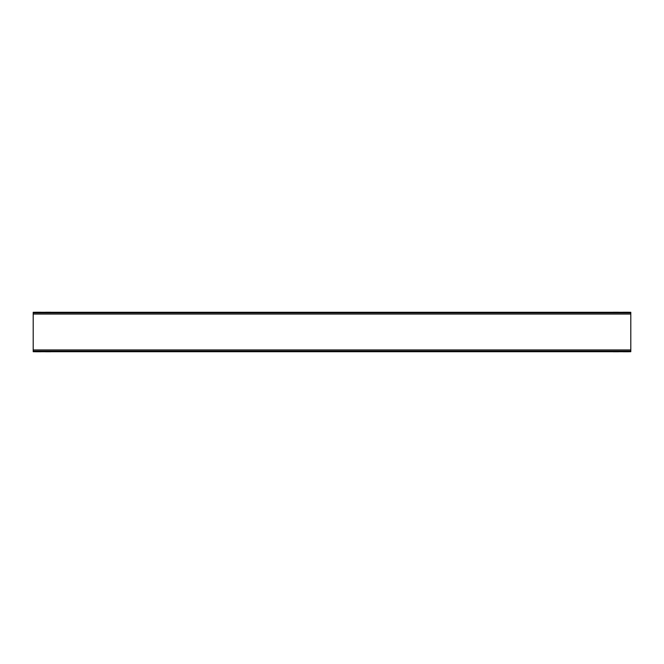 <?xml version="1.0" encoding="UTF-8"?>
<svg xmlns="http://www.w3.org/2000/svg" width="664" height="664" viewBox="0 0 664 664"><rect width="100%" height="100%" fill="white"/><g stroke="black" fill="none" stroke-linecap="round" stroke-linejoin="round"><path stroke-width="1" d="M45.467 351.762L50.813 351.762L45.467 351.762M35.507 351.762L40.853 351.762L35.507 351.762M623.147 351.762L628.493 351.762L623.147 351.762M613.187 351.762L618.533 351.762L613.187 351.762M45.467 312.238L50.813 312.238L45.467 312.238M35.507 312.238L40.853 312.238L35.507 312.238M623.147 312.238L628.493 312.238L623.147 312.238M613.187 312.238L618.533 312.238L613.187 312.238M630.8 312.868L630.8 314.055L33.2 314.055L33.2 312.279L630.8 312.279L630.8 312.868L33.2 312.868M630.8 351.132L33.2 351.132L33.2 351.721L630.8 351.721L630.8 314.055M33.2 351.132L33.2 314.055M33.2 349.945L630.8 349.945"/></g></svg>
